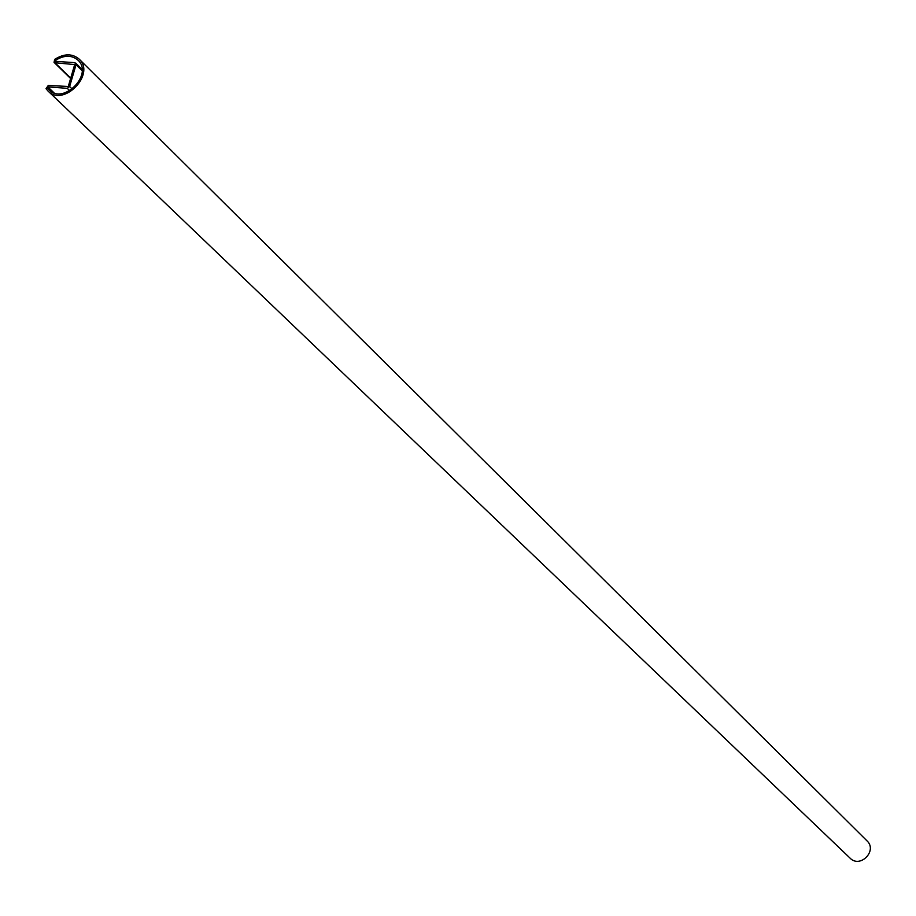 <?xml version="1.0" encoding="UTF-8"?>
<svg xmlns="http://www.w3.org/2000/svg" width="916" height="916" viewBox="0 0 916 916"><rect width="100%" height="100%" fill="white"/><g stroke="black" fill="none" stroke-linecap="round" stroke-linejoin="round"><path stroke-width="1.37" d="M74.677 64.601L68.276 86.459L48.25 85.486L46.04 88.68L47.975 90.993C63.364 107.447 95.882 74.311 79.223 59.162C72.318 53.346 64.143 53.414 54.685 59.38L54.044 62.345L54.96 62.735L74.677 64.601M48.09 91.096L850.082 858.143C860.113 868.677 877.734 850.758 867.04 840.888L866.971 840.808M55.372 61.315L74.78 62.666L76.039 64.692L69.627 86.551L67.257 88.325L47.827 86.906L47.277 87.707L49.052 89.848C63.364 105.145 93.604 74.345 78.089 60.261C71.688 54.868 64.086 54.937 55.303 60.479L55.372 61.315M70.715 78.123L54.96 62.735M56.231 61.372L55.303 60.479M51.376 91.634L47.277 87.707M54.067 92.894L47.827 86.906M69.742 90.73L67.257 88.325M72.227 89.081L69.627 86.551M82.131 70.704L76.039 64.692M70.601 78.501L54.044 62.345M867.04 840.888L79.223 59.162M82.085 69.364L75.707 63.078"/></g></svg>
